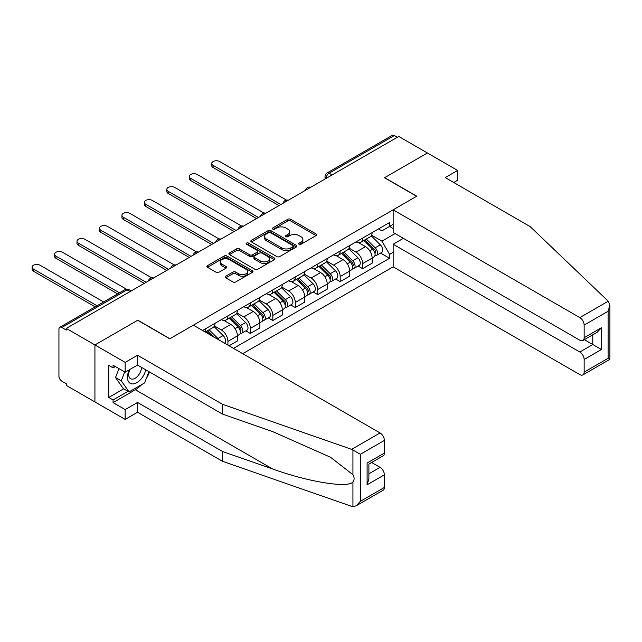 <?xml version="1.0" encoding="UTF-8"?>
<svg xmlns="http://www.w3.org/2000/svg" width="642" height="642" viewBox="0 0 642 642"><rect width="100%" height="100%" fill="white"/><g stroke="black" fill="none" stroke-linecap="round" stroke-linejoin="round"><path stroke-width="0.96" d="M299.06 244.257A1.396 0.811 0 0 0 301.042 244.257L316.049 235.59A1.998 1.156 0 0 0 316.634 234.771A1.998 1.156 0 0 0 316.049 233.961L290.617 219.275A1.998 1.156 0 0 0 287.793 219.275L272.786 227.942A1.396 0.811 0 0 0 272.377 228.512A1.396 0.811 0 0 0 272.786 229.09A1.396 0.811 0 0 0 274.76 229.09L276.702 227.966A6.396 3.691 0 0 1 285.746 227.966L287.865 229.186A6.396 3.691 0 0 1 289.743 231.794A6.396 3.691 0 0 1 287.865 234.41L285.923 235.526A1.396 0.811 0 0 0 285.513 236.104A1.396 0.811 0 0 0 285.923 236.673A1.396 0.811 0 0 0 287.905 236.673L289.847 235.55A6.396 3.691 0 0 1 298.883 235.55L301.002 236.77A6.396 3.691 0 0 1 302.88 239.386A6.396 3.691 0 0 1 301.002 241.994L299.06 243.117A1.396 0.811 0 0 0 298.65 243.687A1.396 0.811 0 0 0 299.06 244.257L299.06 243.117M225.775 276.212A1.998 1.156 0 0 0 225.19 277.023A1.998 1.156 0 0 0 225.775 277.842L232.91 281.958A1.998 1.156 0 0 0 235.734 281.958L252.402 272.336A1.998 1.156 0 0 0 252.988 271.518A1.998 1.156 0 0 0 252.402 270.707L226.979 256.022A1.998 1.156 0 0 0 224.154 256.022L207.478 265.644A1.998 1.156 0 0 0 206.893 266.462A1.998 1.156 0 0 0 207.478 267.281L216.097 272.256A1.998 1.156 0 0 0 218.922 272.256L226.056 268.131A1.998 1.156 0 0 0 226.642 267.321A1.998 1.156 0 0 0 226.056 266.502L221.787 264.039A5.345 3.09 0 0 1 220.222 261.856A5.345 3.09 0 0 1 223.52 259.007A5.345 3.09 0 0 1 229.338 259.673L246.087 269.335A5.345 3.09 0 0 1 247.652 271.518A5.345 3.09 0 0 1 244.353 274.375A5.345 3.09 0 0 1 238.527 273.701L235.734 272.088A1.998 1.156 0 0 0 232.91 272.088L225.775 276.212L225.775 277.842M66.286 328.407L398.762 136.457L427.403 152.989L384.518 177.754L416.61 196.283L169.913 338.711L137.821 320.181L94.928 344.947L66.286 328.407L66.286 330.068L61.825 327.492A4.069 2.351 -120 0 0 59.786 327.292A4.069 2.351 -120 0 0 58.944 329.161L58.944 376.188A4.069 2.351 -120 0 0 61.825 381.179L66.286 383.755L66.286 385.417L94.928 401.948L94.928 344.947L94.928 401.948L125.158 419.403L125.158 409.596L137.532 402.454L137.532 412.252L125.158 419.403M276.846 256.591A1.998 1.156 0 0 0 279.671 256.591L296.339 246.969A1.998 1.156 0 0 0 296.925 246.151A1.998 1.156 0 0 0 296.339 245.34L270.916 230.655A1.998 1.156 0 0 0 268.091 230.655L251.415 240.285A1.998 1.156 0 0 0 250.829 241.095A1.998 1.156 0 0 0 251.415 241.914L276.846 256.591M247.098 244.562A1.396 0.811 0 0 1 248.518 244.754L248.518 243.093L274.375 258.02A1.998 1.156 0 0 1 274.961 258.838A1.998 1.156 0 0 1 274.375 259.649L257.707 269.279A1.998 1.156 0 0 1 254.882 269.279L229.451 254.593L229.451 252.964A1.998 1.156 0 0 0 228.865 253.783A1.998 1.156 0 0 0 229.451 254.593M229.451 252.964L236.585 248.847A1.998 1.156 0 0 1 239.41 248.847L249.722 254.802A1.998 1.156 0 0 0 252.547 254.802L257.281 252.065A1.998 1.156 0 0 0 257.867 251.255A1.998 1.156 0 0 0 257.281 250.436L246.544 244.233A1.396 0.811 0 0 1 246.135 243.663A1.396 0.811 0 0 1 246.993 242.917A1.396 0.811 0 0 1 248.518 243.093M242.748 353.67L393.153 266.839L579.83 374.615A6.107 3.523 -120 0 0 582.88 374.912A6.107 3.523 -120 0 0 584.148 372.119L584.148 359.488A6.107 3.523 -120 0 0 579.83 352.009L592.783 344.529L601.418 349.521L584.148 359.488M332.123 174.929L329.105 173.188A4.069 2.351 60 0 0 327.067 172.987L392.27 135.342A4.069 2.351 60 0 1 394.3 135.542L329.105 173.188A4.069 2.351 120 0 0 326.224 178.171L326.224 178.34M397.326 137.284L394.3 135.542M362.642 238.086A9.365 5.409 60 0 1 360.7 242.291L370.201 236.802A9.365 5.409 -120 0 0 372.135 232.597M349.16 248.165L356.021 252.129A9.365 5.409 60 0 1 362.642 263.597L372.135 258.108A9.365 5.409 -120 0 0 365.515 246.64L358.717 242.716M372.135 258.108L372.135 263.18L362.642 268.661L358.084 266.037M360.7 242.291A9.365 5.409 60 0 1 356.093 241.865M362.642 263.597L362.642 268.661M340.188 251.046A9.365 5.409 60 0 1 338.246 255.251L347.747 249.762A9.365 5.409 -120 0 0 349.681 245.565M335.63 278.997L340.188 281.629L349.681 276.14L349.681 271.076A9.365 5.409 -120 0 0 343.061 259.609L336.264 255.685M338.246 255.251A9.365 5.409 60 0 1 333.639 254.826M326.706 261.133L333.567 265.09A9.365 5.409 60 0 1 340.188 276.558L340.188 281.629M317.734 264.006A9.365 5.409 60 0 1 315.792 268.212L325.293 262.73A9.365 5.409 -120 0 0 327.235 258.525M313.176 291.958L317.734 294.59L327.235 289.109L327.235 284.037A9.365 5.409 -120 0 0 320.615 272.569L313.81 268.645M315.792 268.212A9.365 5.409 60 0 1 311.185 267.794M304.252 274.094L311.113 278.05A9.365 5.409 60 0 1 317.734 289.518L317.734 294.59M295.28 276.975A9.365 5.409 60 0 1 293.338 281.18L302.839 275.691A9.365 5.409 -120 0 0 304.781 271.486M290.722 304.926L295.28 307.55L304.781 302.069L304.781 296.997A9.365 5.409 -120 0 0 298.161 285.529L291.356 281.605M293.338 281.18A9.365 5.409 60 0 1 288.731 280.755M281.798 287.054L288.659 291.019A9.365 5.409 60 0 1 295.28 302.486L295.28 307.55M272.826 289.935A9.365 5.409 60 0 1 270.884 294.14L280.385 288.651A9.365 5.409 -120 0 0 282.328 284.454M268.276 317.886L272.826 320.518L282.328 315.029L282.328 309.966A9.365 5.409 -120 0 0 275.707 298.498L268.91 294.574M270.884 294.14A9.365 5.409 60 0 1 266.278 293.715M259.344 300.023L266.205 303.979A9.365 5.409 60 0 1 272.826 315.447L272.826 320.518M250.372 302.904A9.365 5.409 60 0 1 248.438 307.101L257.932 301.62A9.365 5.409 -120 0 0 259.874 297.415M245.822 330.847L250.372 333.479L259.874 327.998L259.874 322.926A9.365 5.409 -120 0 0 253.253 311.458L246.456 307.534M248.438 307.101A9.365 5.409 60 0 1 243.824 306.683M236.89 312.983L243.751 316.939A9.365 5.409 60 0 1 250.372 328.407L250.372 333.479M227.918 315.864A9.365 5.409 60 0 1 225.984 320.069L235.478 314.58A9.365 5.409 -120 0 0 237.42 310.375M229.074 345.781L237.42 340.958L237.42 335.886A9.365 5.409 -120 0 0 230.799 324.419L224.002 320.494M225.984 320.069A9.365 5.409 60 0 1 221.37 319.644M214.436 325.943L221.297 329.908A9.365 5.409 60 0 1 227.918 341.375L227.918 345.115M205.263 332.026L213.024 327.548A9.365 5.409 -120 0 0 214.966 323.343M205.464 328.824A9.365 5.409 60 0 1 204.774 331.745M202.591 330.486L389.558 222.541L389.558 226.449L381.926 230.855L378.539 228.905M371.614 235.205L381.926 241.159L395.095 233.552M389.55 226.449L393.153 228.528M393.153 252.29L389.558 254.368L381.926 241.159M233.536 348.357L389.558 258.277L389.558 254.368M389.558 226.449L393.153 224.371M380.537 253.068L389.558 258.277M299.621 244.458L301.002 243.655A6.396 3.691 0 0 0 302.88 241.047L302.88 239.386M289.743 231.794L289.743 233.463A6.396 3.691 0 0 1 287.865 236.071L286.484 236.866M316.024 235.606L290.617 220.936A1.998 1.156 0 0 0 287.793 220.936L273.348 229.282M296.339 245.34L296.339 246.969L270.916 232.316A1.998 1.156 0 0 0 268.091 232.316L251.439 241.93L251.415 240.285M292.808 246.721A1.396 0.811 0 0 0 293.217 246.151A1.396 0.811 0 0 0 292.808 245.581L270.491 232.693A1.396 0.811 0 0 0 268.508 232.693L266.462 233.881A6.396 3.691 0 0 0 264.592 236.489A6.396 3.691 0 0 0 266.462 239.097L281.718 247.908A6.396 3.691 0 0 0 290.762 247.908L292.808 246.721L292.808 248.39A1.396 0.811 0 0 0 293.217 247.812L293.217 246.151M264.592 236.489L264.592 238.15A6.396 3.691 0 0 0 266.462 240.758L266.462 239.097M292.808 248.39L290.762 249.569A6.396 3.691 0 0 1 281.718 249.569L266.462 240.758M229.475 254.609L236.585 250.508L236.585 248.847M257.867 251.255L257.867 252.916A1.998 1.156 0 0 1 257.281 253.726L252.547 256.463A1.998 1.156 0 0 1 249.722 256.463L239.41 250.508A1.998 1.156 0 0 0 236.585 250.508M248.518 244.754L274.351 259.665M260.419 260.981A5.345 3.09 0 0 0 266.245 261.647A5.345 3.09 0 0 0 269.544 258.798A5.345 3.09 0 0 0 267.979 256.615L262.08 253.205A1.998 1.156 0 0 0 259.256 253.205L254.521 255.941A1.998 1.156 0 0 0 253.943 256.76A1.998 1.156 0 0 0 254.521 257.57L260.419 260.981L260.419 262.642A5.345 3.09 0 0 0 266.245 263.308A5.345 3.09 0 0 0 269.544 260.459L269.544 258.798M253.943 256.76L253.943 258.421A1.998 1.156 0 0 0 254.521 259.232L254.521 257.57M260.419 262.642L254.521 259.232M247.652 271.518L247.652 273.179A5.345 3.09 0 0 1 244.353 276.036A5.345 3.09 0 0 1 238.527 275.362L235.734 273.757A1.998 1.156 0 0 0 232.91 273.757L225.799 277.858M220.222 261.856L220.222 263.517A5.345 3.09 0 0 0 221.787 265.7L221.787 264.039M226.032 268.147L221.787 265.7M252.378 272.352L226.979 257.683A1.998 1.156 0 0 0 224.154 257.683L207.502 267.297M363.845 240.469L372.689 249.192A5.088 2.937 60 0 1 374.037 256.824L372.135 257.923M365.611 242.211L369.359 244.377M286.444 200.079L219.716 161.551A4.679 2.704 -0 0 0 214.613 160.965A4.679 2.704 -0 0 0 211.724 163.461A4.679 2.704 -0 0 0 213.096 165.371L280.883 204.509M364.825 239.899L374.511 249.457A2.44 1.412 60 0 1 375.161 253.125A2.44 1.412 60 0 1 374.936 253.213M366.293 239.057L375.137 247.78A5.088 2.937 60 0 1 376.485 255.412A5.088 2.937 60 0 1 374.944 255.572M371.245 235.839L380.321 244.795A5.088 2.937 60 0 1 381.661 252.418L376.485 255.412M279.013 205.592L213.096 167.538A4.679 2.704 180 0 1 211.724 165.62L211.724 163.461M341.392 253.43L350.243 262.161A5.088 2.937 60 0 1 351.583 269.792L349.681 270.884M343.157 255.171L346.905 257.338M263.99 213.04L197.263 174.512A4.679 2.704 -0 0 0 192.159 173.926A4.679 2.704 -0 0 0 189.27 176.43A4.679 2.704 -0 0 0 190.642 178.34L258.437 217.477M342.379 252.868L352.065 262.426A2.44 1.412 60 0 1 352.707 266.085A2.44 1.412 60 0 1 352.482 266.173M343.839 252.017L352.683 260.748A5.088 2.937 60 0 1 354.031 268.372A5.088 2.937 60 0 1 352.49 268.541M348.791 248.799L357.867 257.755A5.088 2.937 60 0 1 359.207 265.387L354.031 268.372M256.559 218.553L190.642 180.498A4.679 2.704 180 0 1 189.27 178.588L189.27 176.43M318.938 266.398L327.789 275.121A5.088 2.937 60 0 1 329.129 282.753L327.227 283.844M320.703 268.139L324.451 270.298M241.536 226L174.809 187.48A4.679 2.704 -0 0 0 169.705 186.894A4.679 2.704 -0 0 0 166.816 189.39A4.679 2.704 -0 0 0 168.188 191.3L235.983 230.438M319.925 265.828L329.611 275.386A2.44 1.412 60 0 1 330.253 279.045A2.44 1.412 60 0 1 330.028 279.134M321.385 264.986L330.237 273.709A5.088 2.937 60 0 1 331.577 281.34A5.088 2.937 60 0 1 330.036 281.501M326.337 261.759L335.413 270.715A5.088 2.937 60 0 1 336.753 278.347L331.577 281.34M234.105 231.521L168.188 193.459A4.679 2.704 180 0 1 166.816 191.549L166.816 189.39M608.239 301.202L609.9 305.231L608.11 311.25L584.148 325.085A6.107 3.523 -120 0 0 579.83 317.605L608.239 301.202L530.172 226.618L445.251 177.585L457.634 170.443L427.403 152.989L384.662 177.673L416.754 196.203L393.153 209.83L579.83 317.605M457.634 170.443L457.634 180.25L453.75 182.489M393.153 266.839L393.153 244.233L579.83 352.009M393.153 209.83L393.153 232.436L579.83 340.212A6.107 3.523 -120 0 0 582.88 340.509A6.107 3.523 -120 0 0 584.148 337.716L584.148 325.085M403.369 238.334L393.153 244.233M584.348 339.666L592.783 344.529L592.783 334.795M584.148 337.716L601.418 327.749L597.1 332.307L582.88 340.509M584.148 372.119L608.11 358.284L609.017 358.806M137.532 402.454L222.453 451.478L222.453 461.285L351.639 506.353L352.931 506.658L356.093 505.856L360.411 501.298L384.373 487.463A6.107 3.523 60 0 1 383.105 490.255L356.093 505.856M222.453 451.478L272.641 468.989C308.296 481.941 348.245 488.377 352.931 481.925C354.496 479.951 354.496 477.536 352.931 474.687L330.51 457.256L272.641 431.593L222.453 414.082L137.532 365.057L125.158 372.2L113.064 365.226L113.064 367.882L108.747 365.386L108.747 397.462L113.064 399.958L128.039 391.315M222.453 461.285L137.532 412.252M384.373 440.428L360.411 454.263L351.639 449.352L222.453 404.275L137.532 355.251L125.158 362.393L94.928 344.947L137.677 320.27L169.769 338.799L193.378 325.173L380.056 432.949A6.107 3.523 60 0 1 384.373 440.428L384.373 453.059A6.107 3.523 60 0 1 383.105 455.852L368.893 464.062L368.893 478.78L367.104 484.798L367.104 463.026C369.431 464.375 369.431 464.375 367.104 463.026L384.373 453.059M125.158 362.393L125.158 372.2M141.721 384.574A22.895 13.217 -60 0 1 135.374 389.734L113.064 402.614L125.158 409.596M113.064 402.614L113.064 399.958M137.532 355.251L137.532 365.057M222.453 404.275L222.453 414.082M368.893 473.796L380.056 467.352A6.107 3.523 60 0 1 384.373 474.831L384.373 487.463M380.056 467.352L371.622 462.481M149.514 371.975A22.895 13.217 -60 0 1 146.264 378.587M115.367 366.55L113.064 367.882M108.747 397.462L123.721 388.819M129.275 369.824A13.233 7.64 120 0 0 127.461 377.271A13.233 7.64 120 0 0 135.446 383.346A13.233 7.64 120 0 0 145.774 369.816M129.981 369.415A9.06 5.232 120 0 0 128.705 374.583A9.06 5.232 120 0 0 130.583 378.732A9.06 5.232 120 0 0 137.492 376.373A9.06 5.232 120 0 0 141.513 367.352M148.96 371.654L144.586 382.921L129.042 391.893L123.288 388.57L115.52 377.52L118.963 368.628M129.042 391.893L121.274 380.842L124.725 371.951M115.52 377.52L121.274 380.842M296.492 279.358L305.335 288.089A5.088 2.937 60 0 1 306.675 295.713L304.773 296.813M298.249 281.1L302.005 283.266M219.083 238.968L152.355 200.44A4.679 2.704 -0 0 0 147.259 199.855A4.679 2.704 -0 0 0 144.362 202.35A4.679 2.704 -0 0 0 145.734 204.26L213.529 243.398M297.471 278.797L307.157 288.346A2.44 1.412 60 0 1 307.799 292.014A2.44 1.412 60 0 1 307.574 292.102M298.931 277.946L307.783 286.669A5.088 2.937 60 0 1 309.123 294.301A5.088 2.937 60 0 1 307.582 294.469M303.883 274.728L312.959 283.684A5.088 2.937 60 0 1 314.307 291.308L309.123 294.301M211.659 244.482L145.734 206.427A4.679 2.704 180 0 1 144.362 204.509L144.362 202.35M274.038 292.319L282.881 301.05A5.088 2.937 60 0 1 284.221 308.682L282.328 309.773M275.795 294.06L279.551 296.227M196.629 251.929L129.901 213.401A4.679 2.704 -0 0 0 124.805 212.815A4.679 2.704 -0 0 0 121.916 215.319A4.679 2.704 -0 0 0 123.28 217.229L191.075 256.367M275.017 291.757L284.703 301.315A2.44 1.412 60 0 1 285.345 304.974A2.44 1.412 60 0 1 285.12 305.062M276.485 290.906L285.329 299.637A5.088 2.937 60 0 1 286.669 307.269A5.088 2.937 60 0 1 285.136 307.43M281.429 287.688L290.505 296.644A5.088 2.937 60 0 1 291.853 304.276L286.669 307.269M189.205 257.442L123.28 219.387A4.679 2.704 180 0 1 121.916 217.477L121.916 215.319M251.584 305.287L260.427 314.01A5.088 2.937 60 0 1 261.767 321.642L259.874 322.733M253.349 307.028L257.097 309.187M174.175 264.889L107.455 226.369A4.679 2.704 -0 0 0 102.351 225.783A4.679 2.704 -0 0 0 99.462 228.279A4.679 2.704 -0 0 0 100.834 230.189L168.621 269.327M252.563 304.717L262.249 314.275A2.44 1.412 60 0 1 262.891 317.934A2.44 1.412 60 0 1 262.674 318.023M254.031 303.875L262.875 312.598A5.088 2.937 60 0 1 264.215 320.23A5.088 2.937 60 0 1 262.682 320.39M258.975 300.657L268.059 309.605A5.088 2.937 60 0 1 269.399 317.236L264.215 320.23M166.751 270.41L100.834 232.348A4.679 2.704 180 0 1 99.462 230.438L99.462 228.279M229.13 318.247L237.973 326.979A5.088 2.937 60 0 1 239.314 334.602L237.42 335.702M230.895 319.989L234.643 322.156M151.721 277.858L85.001 239.33A4.679 2.704 -0 0 0 79.897 238.744A4.679 2.704 -0 0 0 77.008 241.24A4.679 2.704 -0 0 0 78.38 243.149L146.167 282.295M230.109 317.686L239.795 327.235A2.44 1.412 60 0 1 240.437 330.903A2.44 1.412 60 0 1 240.22 330.991M231.577 316.835L240.421 325.566A5.088 2.937 60 0 1 241.761 333.19A5.088 2.937 60 0 1 240.228 333.358M236.529 313.617L245.605 322.573A5.088 2.937 60 0 1 246.945 330.197L241.761 333.19M144.298 283.371L78.38 245.316A4.679 2.704 180 0 1 77.008 243.406L77.008 241.24M206.676 331.216L210.672 335.156M208.441 332.949L212.189 335.116M126.394 289.157L62.547 252.29A4.679 2.704 -0 0 0 57.443 251.704A4.679 2.704 -0 0 0 54.554 254.208A4.679 2.704 -0 0 0 55.926 256.118L119.5 292.824M214.42 337.323L207.655 330.646M209.123 329.795L217.967 338.527A5.088 2.937 60 0 1 219.187 340.067M214.075 326.577L223.151 335.533A5.088 2.937 60 0 1 224.515 343.149M117.63 293.9L55.926 258.277A4.679 2.704 180 0 1 54.554 256.367L54.554 254.208M103.667 301.965L40.093 265.258A4.679 2.704 -0 0 0 34.989 264.673A4.679 2.704 -0 0 0 32.1 267.168A4.679 2.704 -0 0 0 33.472 269.078L97.046 305.785M95.176 306.868L33.472 271.237A4.679 2.704 180 0 1 32.1 269.327L32.1 267.168M326.369 178.251L326.224 178.171A4.069 2.351 0 0 1 325.029 176.51L325.029 179.022M227.918 341.375L237.42 335.886M250.372 328.407L259.874 322.926M272.826 315.447L282.328 309.966M295.28 302.486L304.781 296.997M317.734 289.518L327.235 284.037M340.188 276.558L349.681 271.076M221.297 329.908L230.799 324.419M243.751 316.939L253.253 311.458M266.205 303.979L275.707 298.498M288.659 291.019L298.161 285.529M311.113 278.05L320.615 272.569M333.567 265.09L343.061 259.609M356.021 252.129L365.515 246.64M310.431 187.456A4.069 2.351 120 0 0 308.633 188.491M287.977 200.416A4.069 2.351 120 0 0 286.18 201.46M265.523 213.385A4.069 2.351 120 0 0 263.726 214.42M243.069 226.345A4.069 2.351 120 0 0 241.272 227.38M220.615 239.314A4.069 2.351 120 0 0 218.818 240.349M198.161 252.274A4.069 2.351 120 0 0 196.364 253.309M175.707 265.234A4.069 2.351 120 0 0 173.91 266.278M153.253 278.203A4.069 2.351 120 0 0 151.456 279.238M130.045 291.596L127.028 289.855L61.825 327.492M131.241 290.906L129.058 289.654A4.069 2.351 120 0 0 127.028 289.855A4.069 2.351 60 0 0 124.989 289.654L59.786 327.292M301.002 243.655L301.002 241.994M285.923 236.673L285.923 235.526M287.865 236.071L287.865 234.41M272.786 229.09L272.786 227.942M287.793 220.936L287.793 219.275M290.617 220.936L290.617 219.275M316.049 235.59L316.049 233.961M268.091 232.316L268.091 230.655M270.916 232.316L270.916 230.655M281.718 249.569L281.718 247.908M290.762 249.569L290.762 247.908M239.41 250.508L239.41 248.847M249.722 256.463L249.722 254.802M252.547 256.463L252.547 254.802M257.281 253.726L257.281 252.065M274.375 259.649L274.375 258.02M232.91 273.757L232.91 272.088M235.734 273.757L235.734 272.088M238.527 275.362L238.527 273.701M226.056 268.131L226.056 266.502M207.478 267.281L207.478 265.644M224.154 257.683L224.154 256.022M226.979 257.683L226.979 256.022M252.402 272.336L252.402 270.707M372.689 249.192L369.768 250.886M375.666 252.001L374.751 252.531M380.321 244.795L375.137 247.78M213.096 167.538L213.096 165.371M350.243 262.161L347.314 263.846M353.212 264.969L352.298 265.499M357.867 257.755L352.683 260.748M190.642 180.498L190.642 178.34M327.789 275.121L324.86 276.806M330.758 277.93L329.844 278.459M335.413 270.715L330.237 273.709M168.188 193.459L168.188 191.3M608.11 358.284L608.11 311.25M601.418 327.749L601.418 349.521M352.931 506.658L352.931 481.925M352.931 474.687L352.931 449.946M360.411 454.263L360.411 501.298M384.373 474.831L367.104 484.798M351.639 449.352L380.056 432.949M135.374 389.734L272.641 468.989M305.335 288.089L302.414 289.775M308.304 290.89L307.39 291.42M312.959 283.684L307.783 286.669M145.734 206.427L145.734 204.26M282.881 301.05L279.96 302.735M285.851 303.859L284.936 304.388M290.505 296.644L285.329 299.637M123.28 219.387L123.28 217.229M260.427 314.01L257.506 315.695M263.397 316.819L262.482 317.349M268.059 309.605L262.875 312.598M100.834 232.348L100.834 230.189M237.973 326.979L235.052 328.664M240.943 329.779L240.028 330.309M245.605 322.573L240.421 325.566M78.38 245.316L78.38 243.149M223.151 335.533L217.967 338.527M55.926 258.277L55.926 256.118M33.472 271.237L33.472 269.078M310.776 187.255A4.069 4.069 0 0 0 305.552 190.273M288.322 200.224A4.069 4.069 0 0 0 283.098 203.233M265.868 213.184A4.069 4.069 0 0 0 260.644 216.202M243.414 226.144A4.069 4.069 0 0 0 238.19 229.162M220.96 239.113A4.069 4.069 0 0 0 215.736 242.122M198.506 252.073A4.069 4.069 0 0 0 193.282 255.091M176.052 265.034A4.069 4.069 0 0 0 170.828 268.051M153.599 278.002A4.069 4.069 0 0 0 148.382 281.011M129.058 289.654A4.069 4.069 0 0 0 124.989 289.654M327.067 172.987A4.069 4.069 0 0 0 325.029 176.51M609.9 305.231L609.9 359.319L582.88 374.912"/></g></svg>
